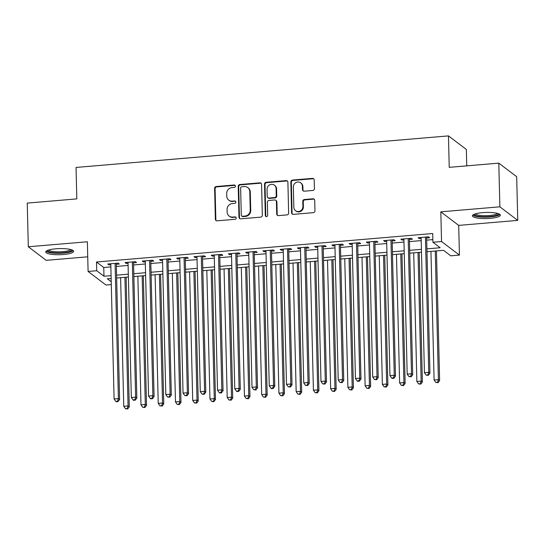 <?xml version="1.0" encoding="UTF-8"?>
<svg xmlns="http://www.w3.org/2000/svg" width="545" height="545" viewBox="0 0 545 545"><rect width="100%" height="100%" fill="white"/><g stroke="black" fill="none" stroke-linecap="round" stroke-linejoin="round"><path stroke-width="0.82" d="M235.454 186.104A1.233 1.158 -52.8 0 0 234.241 185L216.263 186.526A1.758 1.655 -52.8 0 0 214.607 188.386L215.364 219.254A1.758 1.655 -52.8 0 0 217.101 220.82L235.079 219.301A1.233 1.158 -52.8 0 0 235.794 217.121A1.233 1.158 -52.8 0 0 235.018 216.896L232.695 217.094A5.627 5.293 -52.8 0 1 227.142 212.066L227.081 209.498A5.627 5.293 -52.8 0 1 232.361 203.551L234.691 203.353A1.233 1.158 -52.8 0 0 235.406 201.173A1.233 1.158 -52.8 0 0 234.629 200.948L232.306 201.146A5.627 5.293 -52.8 0 1 226.754 196.118L226.693 193.55A5.627 5.293 -52.8 0 1 231.972 187.603L234.302 187.405A1.233 1.158 -52.8 0 0 235.454 186.104M235.229 185.443A1.233 1.158 -52.8 0 0 234.725 185.368L216.747 186.894A1.758 1.655 -52.8 0 0 215.091 188.754L215.847 219.621A1.758 1.655 -52.8 0 0 216.256 220.671M236.012 217.339A1.233 1.158 -52.8 0 0 235.501 217.264L232.695 217.094M235.617 201.391A1.233 1.158 -52.8 0 0 235.113 201.316L232.306 201.146M482.625 212.639A13.972 3.059 178.6 0 0 472.426 215.84A13.972 3.059 178.6 0 0 490.166 218.361A13.972 3.059 178.6 0 0 500.358 215.159A13.972 3.059 178.6 0 0 482.625 212.639M55.903 248.792A13.972 3.059 178.6 0 0 45.705 251.994A13.972 3.059 178.6 0 0 63.445 254.515A13.972 3.059 178.6 0 0 73.636 251.313A13.972 3.059 178.6 0 0 55.903 248.792M312.762 190.464A1.758 1.655 -52.8 0 0 314.417 188.604L314.206 179.945A1.758 1.655 -52.8 0 0 312.469 178.372L292.502 180.068A1.758 1.655 -52.8 0 0 290.853 181.928L291.602 212.795A1.758 1.655 -52.8 0 0 293.339 214.362L313.307 212.673A1.758 1.655 -52.8 0 0 314.956 210.813L314.703 200.356A1.758 1.655 -52.8 0 0 312.966 198.782L304.423 199.504A1.758 1.655 -52.8 0 0 302.775 201.364L302.897 206.548A4.701 4.428 -52.8 0 1 295.526 210.683A4.701 4.428 -52.8 0 1 293.844 207.318L293.346 186.996A4.701 4.428 -52.8 0 1 300.717 182.868A4.701 4.428 -52.8 0 1 302.4 186.233L302.482 189.619A1.758 1.655 -52.8 0 0 304.219 191.186L312.762 190.464M498.798 163.139L516.68 176.709L517.75 220.384L499.867 206.821L498.798 163.139L449.23 167.342L448.46 135.896L76.048 167.444L76.818 198.891L27.25 203.094L28.32 246.769L87.37 241.769L88.092 271.465L96.717 270.736L96.499 262.002L432.71 233.519L432.921 242.253L441.539 241.524L459.421 255.087L450.804 255.823L443.555 250.319L426.98 251.722M499.867 206.821L440.816 211.821L441.539 241.524M261.573 184.408A1.758 1.655 -52.8 0 0 259.836 182.834L239.868 184.523A1.758 1.655 -52.8 0 0 238.22 186.383L238.969 217.251A1.758 1.655 -52.8 0 0 240.706 218.824L260.673 217.128A1.758 1.655 -52.8 0 0 262.329 215.275L261.573 184.408M266.185 182.296L286.152 180.606A1.758 1.655 -52.8 0 1 287.889 182.173L288.646 213.041A1.758 1.655 -52.8 0 1 286.99 214.9L278.447 215.622A1.758 1.655 -52.8 0 1 276.71 214.056L276.404 201.534A1.758 1.655 -52.8 0 0 274.673 199.967L268.998 200.444A1.758 1.655 -52.8 0 0 267.35 202.304L267.67 215.336A1.233 1.158 -52.8 0 1 265.742 216.419A1.233 1.158 -52.8 0 1 265.299 215.534L264.536 184.155A1.758 1.655 -52.8 0 1 266.185 182.296L266.668 182.664L286.636 180.974L286.152 180.606M28.32 246.769L46.202 260.34L87.738 256.818M116.303 264.298L119.321 264.039L118.108 263.126L107.767 263.998L108.973 264.918L110.805 264.761M133.539 262.84L136.557 262.581L135.351 261.661L125.003 262.54L126.215 263.46L128.048 263.303M150.781 261.375L153.799 261.123L152.593 260.203L142.245 261.082L143.458 261.995L145.29 261.838M168.023 259.917L171.041 259.658L169.836 258.746L159.487 259.618L160.7 260.537L162.533 260.381M185.266 258.453L188.284 258.201L187.071 257.281L176.73 258.16L177.936 259.073L179.775 258.923M202.508 256.995L205.526 256.736L204.314 255.823L193.972 256.695L195.178 257.615L197.011 257.458M219.751 255.53L222.769 255.278L221.556 254.358L211.215 255.237L212.421 256.157L214.253 256M236.986 254.072L240.004 253.813L238.799 252.9L228.45 253.779L229.663 254.692L231.496 254.535M254.229 252.614L257.247 252.355L256.041 251.443L245.693 252.315L246.905 253.234L248.738 253.078M271.471 251.15L274.489 250.898L273.283 249.978L262.935 250.857L264.141 251.77L265.98 251.62M288.714 249.692L291.732 249.433L290.519 248.52L280.178 249.392L281.384 250.312L283.216 250.155M305.956 248.227L308.974 247.975L307.762 247.055L297.42 247.934L298.626 248.847L300.459 248.697M323.199 246.769L326.21 246.51L325.004 245.597L314.663 246.469L315.868 247.389L317.701 247.232M340.434 245.311L343.452 245.052L342.246 244.133L331.898 245.012L333.111 245.931L334.943 245.775M357.677 243.847L360.695 243.595L359.489 242.675L349.141 243.554L350.353 244.467L352.186 244.31M374.919 242.389L377.937 242.13L376.731 241.217L366.383 242.089L367.589 243.009L369.428 242.852M392.162 240.924L395.18 240.672L393.967 239.752L383.625 240.631L384.831 241.544L386.664 241.394M409.404 239.466L412.422 239.207L411.209 238.294L400.868 239.166L402.074 240.086L403.906 239.929M96.499 262.002L103.754 267.5L110.86 266.9M116.351 266.43L128.102 265.435M133.593 264.972L145.345 263.978M150.836 263.514L162.58 262.52M168.078 262.05L179.823 261.055M185.32 260.592L197.065 259.597M202.556 259.127L214.308 258.132M219.798 257.669L231.55 256.675M237.041 256.211L248.786 255.21M254.283 254.747L266.028 253.752M271.526 253.289L283.271 252.294M288.768 251.824L300.513 250.829M306.004 250.366L317.755 249.372M323.246 248.902L334.998 247.907M340.489 247.444L352.233 246.449M357.731 245.986L369.476 244.991M374.974 244.521L386.718 243.526M392.216 243.063L403.961 242.069M409.452 241.599L421.203 240.604M426.694 240.141L432.853 239.616M426.646 238.002L429.658 237.749L428.452 236.83L418.11 237.709L419.316 238.628L421.149 238.472M466.745 165.857L466.343 149.459L448.46 135.896M440.816 211.821L458.699 225.392L517.75 220.384M458.699 225.392L459.421 255.087M111.289 284.585L105.975 285.035L88.092 271.465M426.912 248.874L440.169 247.75L432.921 242.253M96.717 270.736L103.966 276.233L111.071 275.634M116.569 275.171L128.313 274.176M133.804 273.706L145.556 272.711M151.047 272.248L162.798 271.253M168.289 270.783L180.041 269.789M185.532 269.325L197.276 268.331M202.774 267.868L214.519 266.873M220.016 266.403L231.761 265.408M237.252 264.945L249.004 263.95M254.495 263.48L266.246 262.486M271.737 262.022L283.482 261.028M288.979 260.565L300.724 259.563M306.222 259.1L317.967 258.105M323.464 257.642L335.209 256.647M340.7 256.177L352.452 255.183M357.942 254.719L369.694 253.725M375.185 253.255L386.93 252.26M392.427 251.797L404.172 250.802M409.67 250.339L421.414 249.344M111.139 278.481L107.351 278.802L111.221 281.745M421.483 252.192L409.738 253.187M404.24 253.65L392.495 254.644M387.005 255.108L375.253 256.102M369.762 256.572L358.01 257.567M352.52 258.03L340.775 259.025M335.277 259.495L323.532 260.49M318.035 260.953L306.29 261.947M300.799 262.411L289.048 263.412M283.557 263.875L271.805 264.87M266.314 265.333L254.563 266.328M249.072 266.798L237.327 267.793M231.829 268.256L220.085 269.25M214.587 269.721L202.842 270.715M197.351 271.178L185.6 272.173M180.109 272.636L168.357 273.631M162.866 274.101L151.122 275.096M145.624 275.559L133.879 276.553M128.382 277.024L116.637 278.018M103.754 267.5L103.966 276.233M108.973 264.918L108.945 263.903M126.215 263.46L126.188 262.438M143.458 261.995L143.43 260.98M160.7 260.537L160.673 259.522M177.936 259.073L177.915 258.058M195.178 257.615L195.158 256.6M212.421 256.157L212.393 255.135M229.663 254.692L229.636 253.677M246.905 253.234L246.878 252.212M264.141 251.77L264.121 250.755M281.384 250.312L281.363 249.297M298.626 248.847L298.599 247.832M315.868 247.389L315.841 246.374M333.111 245.931L333.084 244.909M350.353 244.467L350.326 243.452M367.589 243.009L367.568 241.994M384.831 241.544L384.811 240.529M402.074 240.086L402.046 239.071M419.316 238.628L419.289 237.606M228.771 200.144L229.254 200.512A5.627 5.293 -52.8 0 0 232.79 201.514M229.159 216.093L229.643 216.46A5.627 5.293 -52.8 0 0 233.178 217.462M261.164 183.358A1.758 1.655 -52.8 0 0 260.319 183.202L240.352 184.891A1.758 1.655 -52.8 0 0 238.703 186.751L239.453 217.619A1.758 1.655 -52.8 0 0 239.861 218.668M241.789 186.772A1.233 1.158 -52.8 0 0 240.631 188.073L241.292 215.166A1.233 1.158 -52.8 0 0 242.511 216.263L244.964 216.058A5.627 5.293 -52.8 0 0 250.244 210.111L249.794 191.588A5.627 5.293 -52.8 0 0 244.242 186.56L241.789 186.772M241.735 216.045L242.218 216.413A1.233 1.158 -52.8 0 0 242.995 216.631L242.511 216.263M247.777 187.569L248.261 187.936A5.627 5.293 -52.8 0 1 250.278 191.956L250.727 210.479A5.627 5.293 -52.8 0 1 245.448 216.426L242.995 216.631M287.481 181.124A1.758 1.655 -52.8 0 0 286.636 180.974M275.777 200.281L276.26 200.642A1.758 1.655 -52.8 0 1 276.887 201.902L277.194 214.423A1.758 1.655 -52.8 0 0 277.603 215.473M266.668 182.664A1.758 1.655 -52.8 0 0 265.02 184.523L265.783 215.902A1.233 1.158 -52.8 0 0 266.008 216.563M276.09 188.543A4.701 4.428 -52.8 0 0 269.557 184.925A4.701 4.428 -52.8 0 0 267.036 189.313L267.207 196.472A1.758 1.655 -52.8 0 0 268.944 198.046L274.612 197.562A1.758 1.655 -52.8 0 0 276.26 195.703L276.09 188.543L276.574 188.911A4.701 4.428 -52.8 0 0 274.884 185.552L274.401 185.184M267.84 197.733L268.324 198.094A1.758 1.655 -52.8 0 0 269.428 198.407L268.944 198.046M276.574 188.911L276.744 196.071A1.758 1.655 -52.8 0 1 275.096 197.93L269.428 198.407M300.717 182.868L301.201 183.236A4.701 4.428 -52.8 0 1 302.884 186.594L302.966 189.987A1.758 1.655 -52.8 0 0 303.374 191.036M295.526 210.683L296.01 211.051A4.701 4.428 -52.8 0 0 303.381 206.916L302.897 206.548M314.295 199.3A1.758 1.655 -52.8 0 0 313.45 199.15L304.907 199.872A1.758 1.655 -52.8 0 0 303.252 201.732L303.381 206.916M313.797 178.896A1.758 1.655 -52.8 0 0 312.953 178.74L292.985 180.436A1.758 1.655 -52.8 0 0 291.33 182.289L292.086 213.156A1.758 1.655 -52.8 0 0 292.495 214.212M120.608 277.678L123.756 406.304L128.061 405.936L129.274 406.856L126.106 277.214M127.189 408.593L125.466 408.736L127.673 408.961L127.189 408.593L128.061 405.936L124.921 277.316M125.466 408.736L123.756 406.304M129.274 406.856L127.673 408.961M115.09 263.378L118.394 398.606L114.089 398.967L110.785 263.746M116.276 263.283L119.607 399.519L118.394 398.606L117.522 401.256L115.799 401.406L116.283 401.774L118.006 401.624L117.522 401.256M118.006 401.624L119.607 399.519M114.089 398.967L115.799 401.406M71.702 249.821A12.092 2.65 -1.4 0 1 62.9 252.73A12.092 2.65 -1.4 0 1 47.565 250.407M48.587 250.053A11.193 2.453 178.6 0 0 62.641 251.674A11.193 2.453 178.6 0 0 70.673 249.508M46.107 251.245A13.884 3.038 178.6 0 0 63.384 253.098A13.884 3.038 178.6 0 0 73.207 250.584M498.423 213.667A12.092 2.65 -1.4 0 1 491.379 216.399A12.092 2.65 -1.4 0 1 477.911 216.195A12.092 2.65 -1.4 0 1 474.286 214.253M475.308 213.899A11.193 2.453 178.6 0 0 478.517 215.166A11.193 2.453 178.6 0 0 489.853 215.479A11.193 2.453 178.6 0 0 497.394 213.361M472.828 215.091A13.884 3.038 178.6 0 0 476.664 216.508A13.884 3.038 178.6 0 0 490.357 216.924A13.884 3.038 178.6 0 0 499.929 214.43M137.851 276.22L140.992 404.84L145.304 404.479L146.516 405.391L143.342 275.756M144.432 407.135L142.708 407.279L144.916 407.496L144.432 407.135L145.304 404.479L142.163 275.852M142.708 407.279L140.992 404.84M146.516 405.391L144.916 407.496M155.093 274.755L158.234 403.382L162.546 403.014L163.752 403.934L160.584 274.292M161.674 405.671L159.944 405.821L162.158 406.039L161.674 405.671L162.546 403.014L159.406 274.394M159.944 405.821L158.234 403.382M163.752 403.934L162.158 406.039M172.336 273.297L175.476 401.924L179.789 401.556L180.995 402.476L177.827 272.834M178.91 404.213L177.186 404.356L179.394 404.581L178.91 404.213L179.789 401.556L176.641 272.929M177.186 404.356L175.476 401.924M180.995 402.476L179.394 404.581M189.578 271.839L192.719 400.459L197.031 400.098L198.237 401.011L195.069 271.369M196.152 402.748L194.429 402.898L196.636 403.116L196.152 402.748L197.031 400.098L193.884 271.471M194.429 402.898L192.719 400.459M198.237 401.011L196.636 403.116M132.333 261.92L135.637 397.142L131.325 397.509L128.02 262.288M133.518 261.818L136.85 398.061L135.637 397.142L134.765 399.798L133.041 399.941L133.525 400.309L135.249 400.166L134.765 399.798M135.249 400.166L136.85 398.061M131.325 397.509L133.041 399.941M149.575 260.462L152.879 395.684L148.567 396.045L145.263 260.823M150.761 260.36L154.085 396.596L152.879 395.684L152.007 398.341L150.277 398.484L150.761 398.851L152.491 398.702L152.007 398.341M152.491 398.702L154.085 396.596M148.567 396.045L150.277 398.484M166.818 258.998L170.122 394.219L165.809 394.587L162.505 259.366M167.996 258.895L171.328 395.139L170.122 394.219L169.243 396.876L167.519 397.026L169.727 397.244L169.243 396.876M169.727 397.244L171.328 395.139M165.809 394.587L167.519 397.026M184.06 257.54L187.364 392.761L183.052 393.129L179.748 257.901M185.239 257.438L188.57 393.681L187.364 392.761L186.485 395.418L184.762 395.561L186.969 395.786L186.485 395.418M186.969 395.786L188.57 393.681M183.052 393.129L184.762 395.561M206.814 270.375L209.961 399.001L214.274 398.633L215.479 399.553L212.312 269.911M213.395 401.29L211.671 401.433L213.878 401.658L213.395 401.29L214.274 398.633L211.126 270.013M211.671 401.433L209.961 399.001M215.479 399.553L213.878 401.658M201.296 256.075L204.607 391.303L200.294 391.664L196.99 256.443M202.481 255.98L205.812 392.216L204.607 391.303L203.728 393.953L202.004 394.103L204.212 394.321L203.728 393.953M204.212 394.321L205.812 392.216M200.294 391.664L202.004 394.103M224.056 268.917L227.204 397.537L231.509 397.176L232.722 398.088L229.554 268.447M230.637 399.832L228.914 399.976L231.121 400.194L230.637 399.832L231.509 397.176L228.369 268.549M228.914 399.976L227.204 397.537M232.722 398.088L231.121 400.194M218.538 254.617L221.842 389.839L217.537 390.206L214.233 254.978M219.724 254.515L223.055 390.758L221.842 389.839L220.97 392.495L219.247 392.638L219.73 393.006L221.454 392.863L220.97 392.495M221.454 392.863L223.055 390.758M217.537 390.206L219.247 392.638M241.299 267.452L244.439 396.079L248.752 395.711L249.964 396.631L246.79 266.989M247.88 398.368L246.156 398.518L248.363 398.736L247.88 398.368L248.752 395.711L245.611 267.091M246.156 398.518L244.439 396.079M249.964 396.631L248.363 398.736M235.781 253.153L239.085 388.381L234.772 388.742L231.468 253.52M236.966 253.057L240.297 389.294L239.085 388.381L238.213 391.038L236.489 391.181L236.973 391.548L238.696 391.399L238.213 391.038M238.696 391.399L240.297 389.294M234.772 388.742L236.489 391.181M258.541 265.994L261.682 394.614L265.994 394.253L267.2 395.166L264.032 265.531M265.122 396.91L263.392 397.053L265.599 397.278L265.122 396.91L265.994 394.253L262.853 265.626M263.392 397.053L261.682 394.614M267.2 395.166L265.599 397.278M253.023 251.695L256.327 386.916L252.015 387.284L248.711 252.062M254.208 251.592L257.533 387.836L256.327 386.916L255.455 389.573L253.725 389.723L255.932 389.941L255.455 389.573M255.932 389.941L257.533 387.836M252.015 387.284L253.725 389.723M275.784 264.536L278.924 393.156L283.236 392.788L284.442 393.708L281.274 264.066M282.358 395.445L280.634 395.595L282.841 395.813L282.358 395.445L283.236 392.788L280.089 264.168M280.634 395.595L278.924 393.156M284.442 393.708L282.841 395.813M293.026 263.072L296.167 391.698L300.479 391.33L301.685 392.25L298.517 262.608M299.6 393.987L297.877 394.13L300.084 394.355L299.6 393.987L300.479 391.33L297.332 262.71M297.877 394.13L296.167 391.698M301.685 392.25L300.084 394.355M310.262 261.614L313.409 390.234L317.715 389.873L318.927 390.785L315.759 261.144M316.843 392.523L315.119 392.673L317.326 392.891L316.843 392.523L317.715 389.873L314.574 261.246M315.119 392.673L313.409 390.234M318.927 390.785L317.326 392.891M327.504 260.149L330.651 388.776L334.957 388.408L336.17 389.328L333.002 259.686M334.085 391.065L332.361 391.208L334.569 391.433L334.085 391.065L334.957 388.408L331.816 259.788M332.361 391.208L330.651 388.776M336.17 389.328L334.569 391.433M344.747 258.691L347.887 387.311L352.199 386.95L353.412 387.863L350.237 258.228M351.327 389.607L349.604 389.75L351.811 389.968L351.327 389.607L352.199 386.95L349.059 258.323M349.604 389.75L347.887 387.311M353.412 387.863L351.811 389.968M361.989 257.226L365.13 385.853L369.442 385.485L370.648 386.405L367.48 256.763M368.57 388.142L366.84 388.292L369.047 388.51L368.57 388.142L369.442 385.485L366.301 256.865M366.84 388.292L365.13 385.853M370.648 386.405L369.047 388.51M379.231 255.769L382.372 384.395L386.684 384.027L387.89 384.947L384.722 255.305M385.806 386.684L384.082 386.827L386.289 387.052L385.806 386.684L386.684 384.027L383.537 255.401M384.082 386.827L382.372 384.395M387.89 384.947L386.289 387.052M396.467 254.311L399.614 382.931L403.927 382.57L405.133 383.482L401.965 253.841M403.048 385.22L401.324 385.369L403.532 385.588L403.048 385.22L403.927 382.57L400.779 253.943M401.324 385.369L399.614 382.931M405.133 383.482L403.532 385.588M413.709 252.846L416.857 381.473L421.162 381.105L422.375 382.025L419.207 252.383M420.29 383.762L418.567 383.905L420.774 384.13L420.29 383.762L421.162 381.105L418.022 252.485M418.567 383.905L416.857 381.473M422.375 382.025L420.774 384.13M270.266 250.237L273.57 385.458L269.257 385.819L265.953 250.598M271.444 250.135L274.775 386.371L273.57 385.458L272.691 388.115L270.967 388.258L271.451 388.626L273.174 388.483L272.691 388.115M273.174 388.483L274.775 386.371M269.257 385.819L270.967 388.258M287.508 248.772L290.812 383.993L286.5 384.361L283.196 249.14M288.687 248.67L292.018 384.913L290.812 383.993L289.933 386.65L288.21 386.8L290.417 387.018L289.933 386.65M290.417 387.018L292.018 384.913M286.5 384.361L288.21 386.8M304.744 247.314L308.048 382.536L303.742 382.903L300.438 247.675M305.929 247.212L309.26 383.455L308.048 382.536L307.176 385.192L305.452 385.335L307.659 385.56L307.176 385.192M307.659 385.56L309.26 383.455M303.742 382.903L305.452 385.335M321.986 245.85L325.29 381.078L320.985 381.439L317.674 246.217M323.171 245.754L326.503 381.991L325.29 381.078L324.418 383.728L322.695 383.878L324.902 384.096L324.418 383.728M324.902 384.096L326.503 381.991M320.985 381.439L322.695 383.878M339.228 244.392L342.533 379.613L338.22 379.981L334.916 244.76M340.414 244.289L343.745 380.533L342.533 379.613L341.661 382.27L339.937 382.413L342.144 382.638L341.661 382.27M342.144 382.638L343.745 380.533M338.22 379.981L339.937 382.413M356.471 242.934L359.775 378.155L355.463 378.516L352.159 243.295M357.656 242.832L360.981 379.068L359.775 378.155L358.903 380.812L357.173 380.955L357.656 381.323L359.38 381.173L358.903 380.812M359.38 381.173L360.981 379.068M355.463 378.516L357.173 380.955M373.713 241.469L377.017 376.69L372.705 377.058L369.401 241.837M374.892 241.367L378.223 377.61L377.017 376.69L376.139 379.347L374.415 379.497L376.622 379.715L376.139 379.347M376.622 379.715L378.223 377.61M372.705 377.058L374.415 379.497M390.956 240.011L394.26 375.232L389.947 375.6L386.643 240.372M392.134 239.909L395.466 376.152L394.26 375.232L393.381 377.889L391.657 378.032L392.141 378.4L393.865 378.257L393.381 377.889M393.865 378.257L395.466 376.152M389.947 375.6L391.657 378.032M408.191 238.547L411.495 373.775L407.19 374.136L403.886 238.914M409.377 238.451L412.708 374.688L411.495 373.775L410.623 376.425L408.9 376.575L411.107 376.793L410.623 376.425M411.107 376.793L412.708 374.688M407.19 374.136L408.9 376.575M430.952 251.388L434.099 380.008L438.405 379.647L439.617 380.56L436.45 250.918M437.533 382.304L435.809 382.447L438.017 382.665L437.533 382.304L438.405 379.647L435.264 251.02M435.809 382.447L434.099 380.008M439.617 380.56L438.017 382.665M425.434 237.089L428.738 372.31L424.432 372.678L421.121 237.45M426.619 236.986L429.951 373.23L428.738 372.31L427.866 374.967L426.142 375.11L428.35 375.335L427.866 374.967M428.35 375.335L429.951 373.23M424.432 372.678L426.142 375.11M234.725 185.368L234.241 185M235.501 217.264L235.018 216.896M235.113 201.316L234.629 200.948M215.847 219.621L215.364 219.254M215.091 188.754L214.607 188.386M216.747 186.894L216.263 186.526M239.453 217.619L238.969 217.251M238.703 186.751L238.22 186.383M240.352 184.891L239.868 184.523M260.319 183.202L259.836 182.834M245.448 216.426L244.964 216.058M250.727 210.479L250.244 210.111M250.278 191.956L249.794 191.588M277.194 214.423L276.71 214.056M276.887 201.902L276.404 201.534M265.783 215.902L265.299 215.534M265.02 184.523L264.536 184.155M275.096 197.93L274.612 197.562M276.744 196.071L276.26 195.703M302.966 189.987L302.482 189.619M302.884 186.594L302.4 186.233M303.252 201.732L302.775 201.364M304.907 199.872L304.423 199.504M313.45 199.15L312.966 198.782M292.086 213.156L291.602 212.795M291.33 182.289L290.853 181.928M292.985 180.436L292.502 180.068M312.953 178.74L312.469 178.372"/></g></svg>
